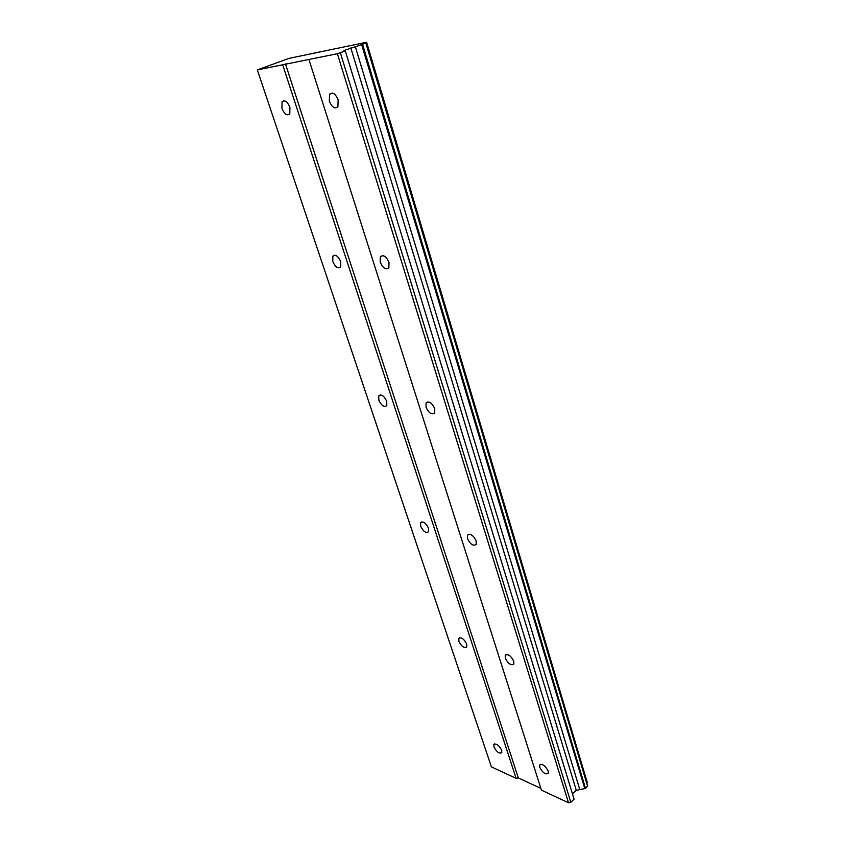 <?xml version="1.0" encoding="UTF-8"?>
<svg xmlns="http://www.w3.org/2000/svg" width="845" height="845" viewBox="0 0 845 845"><rect width="100%" height="100%" fill="white"/><g stroke="black" fill="none" stroke-linecap="round" stroke-linejoin="round"><path stroke-width="1.27" d="M289.909 107.252C287.342 101.463 284.723 99.647 282.05 101.801L281.966 108.477C284.522 114.244 287.142 116.04 289.814 113.885L289.909 107.252M501.687 750.339C498.962 745.195 496.353 743.251 493.85 744.487L493.934 746.874C496.649 751.987 499.258 753.93 501.772 752.694L501.687 750.339M466.715 644.144C464 638.873 461.359 636.972 458.803 638.429L458.877 641.302C461.592 646.552 464.222 648.453 466.789 646.995L466.715 644.144M428.563 528.283C425.848 522.865 423.197 521.006 420.599 522.685L420.652 526.171C423.356 531.568 426.007 533.417 428.605 531.748L428.563 528.283M386.757 401.343C384.084 395.798 381.422 393.96 378.782 395.84L378.803 400.139C381.475 405.663 384.126 407.48 386.778 405.6L386.757 401.343M340.767 261.675C338.127 256.003 335.486 254.187 332.814 256.236L332.793 261.559C335.412 267.21 338.063 269.016 340.736 266.967L340.767 261.675M338.137 99.816C335.412 93.605 332.55 91.746 329.55 94.249L329.328 101.178C332.043 107.368 334.905 109.206 337.905 106.702L338.137 99.816M548.183 771.094C545.289 765.654 542.469 763.626 539.723 765L539.765 767.344C542.648 772.763 545.469 774.791 548.225 773.418L548.183 771.094M513.813 661.265C510.919 655.667 508.067 653.681 505.247 655.319L505.278 658.16C508.162 663.747 511.014 665.723 513.834 664.086L513.813 661.265M476.168 540.969C473.284 535.202 470.411 533.279 467.528 535.17L467.528 538.666C470.401 544.402 473.284 546.324 476.168 544.433L476.168 540.969M434.763 408.631C431.911 402.706 429.017 400.826 426.081 402.97L426.038 407.311C428.88 413.205 431.763 415.085 434.71 412.93L434.763 408.631M388.996 262.362C386.197 256.278 383.313 254.429 380.324 256.785L380.208 262.235C382.996 268.287 385.88 270.125 388.869 267.77L388.996 262.362M491.378 766.848L257.324 69.913L282.674 64.78L516.137 778.372L491.378 766.848M282.674 64.78L337.387 53.721L345.299 50.932L343.894 50.542L362.589 44.341L366.603 42.25L587.296 782.554L586.831 783.252M257.324 69.913L288.916 58.4L366.603 42.25M365.938 43L587.634 785.945L585.522 788.459L576.279 790.307L572.445 793.888M345.299 50.932L574.082 799.222L570.819 802.285L568.484 802.75L541.434 790.149L308.921 59.477M540.863 788.385L518.344 777.928L516.137 778.372M285.462 63.935L518.344 777.928M585.522 788.459L362.589 44.341M365.843 43.106L587.676 786.431M337.387 53.721L568.484 802.75M570.819 802.285L340.366 52.823M350.823 47.911L576.279 790.307M355.291 46.559L579.786 789.6M361.66 44.627L584.793 788.607M282.05 101.801L284.554 100.819M493.85 744.487L494.536 743.906M458.803 638.429L459.722 637.721M420.599 522.685L421.813 521.851M378.782 395.84L380.377 394.9M332.814 256.236L334.852 255.222M329.55 94.249L332.497 93.066M539.723 765L540.441 764.355M505.247 655.319L506.229 654.537M467.528 535.17L468.869 534.22M426.081 402.97L427.876 401.871M380.324 256.785L382.679 255.581"/></g></svg>
